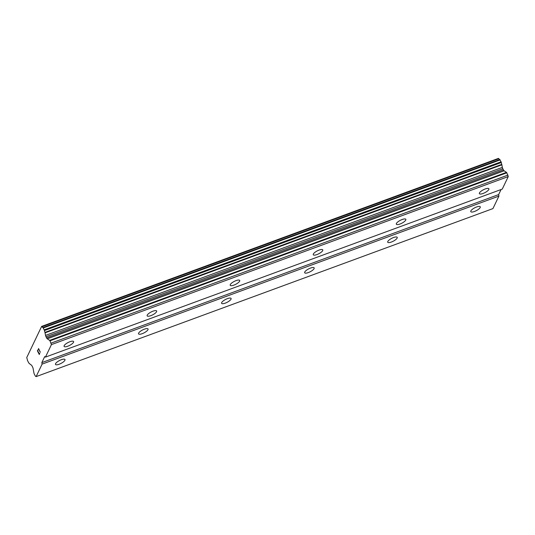 <?xml version="1.0" encoding="UTF-8"?>
<svg xmlns="http://www.w3.org/2000/svg" width="535" height="535" viewBox="0 0 535 535"><rect width="100%" height="100%" fill="white"/><g stroke="black" fill="none" stroke-linecap="round" stroke-linejoin="round"><path stroke-width="0.8" d="M61.311 359.727A5.323 1.625 -27.2 0 1 64.969 359.547A5.323 1.625 -27.2 0 1 59.158 364.235A5.323 1.625 -27.2 0 1 55.5 364.415A5.323 1.625 -27.2 0 1 61.311 359.727M144.37 329.179A5.323 1.625 -27.2 0 1 148.028 328.998A5.323 1.625 -27.2 0 1 142.216 333.679A5.323 1.625 -27.2 0 1 138.558 333.867A5.323 1.625 -27.2 0 1 144.37 329.179M227.428 298.63A5.323 1.625 -27.2 0 1 231.087 298.45A5.323 1.625 -27.2 0 1 225.275 303.131A5.323 1.625 -27.2 0 1 221.617 303.318A5.323 1.625 -27.2 0 1 227.428 298.63M310.487 268.082A5.323 1.625 -27.2 0 1 314.145 267.895A5.323 1.625 -27.2 0 1 308.334 272.582A5.323 1.625 -27.2 0 1 304.676 272.763A5.323 1.625 -27.2 0 1 310.487 268.082M393.546 237.533A5.323 1.625 -27.2 0 1 397.204 237.346A5.323 1.625 -27.2 0 1 391.393 242.034A5.323 1.625 -27.2 0 1 387.735 242.215A5.323 1.625 -27.2 0 1 393.546 237.533M476.605 206.978A5.323 1.625 -27.2 0 1 480.263 206.798A5.323 1.625 -27.2 0 1 474.451 211.486A5.323 1.625 -27.2 0 1 470.793 211.666A5.323 1.625 -27.2 0 1 476.605 206.978M69.918 341.718A5.323 1.625 -27.2 0 1 73.576 341.537A5.323 1.625 -27.2 0 1 67.764 346.225A5.323 1.625 -27.2 0 1 64.106 346.406A5.323 1.625 -27.2 0 1 69.918 341.718M152.977 311.169A5.323 1.625 -27.2 0 1 156.635 310.989A5.323 1.625 -27.2 0 1 150.823 315.67A5.323 1.625 -27.2 0 1 147.165 315.857A5.323 1.625 -27.2 0 1 152.977 311.169M236.035 280.621A5.323 1.625 -27.2 0 1 239.7 280.44A5.323 1.625 -27.2 0 1 233.882 285.122A5.323 1.625 -27.2 0 1 230.224 285.302A5.323 1.625 -27.2 0 1 236.035 280.621M319.094 250.072A5.323 1.625 -27.2 0 1 322.759 249.885A5.323 1.625 -27.2 0 1 316.941 254.573A5.323 1.625 -27.2 0 1 313.283 254.754A5.323 1.625 -27.2 0 1 319.094 250.072M402.153 219.517A5.323 1.625 -27.2 0 1 405.818 219.337A5.323 1.625 -27.2 0 1 399.999 224.025A5.323 1.625 -27.2 0 1 396.341 224.205A5.323 1.625 -27.2 0 1 402.153 219.517M485.212 188.969A5.323 1.625 -27.2 0 1 488.876 188.788A5.323 1.625 -27.2 0 1 483.058 193.469A5.323 1.625 -27.2 0 1 479.4 193.657A5.323 1.625 -27.2 0 1 485.212 188.969M36.119 376.62L35.364 376.118L34.2 373.845A0.95 0.334 69.8 0 1 33.966 373.162L33.11 368.508A1.893 0.675 -110.2 0 0 32.635 367.144L32.047 365.993A1.893 0.675 -110.2 0 0 31.351 365.091L29.84 364.001A2.367 0.843 -110.2 0 0 28.897 363.205L27.372 360.229A2.367 0.843 -110.2 0 0 26.931 358.296L26.75 357.547L41.636 326.403L42.018 326.738A2.367 0.843 -110.2 0 0 42.987 327.56L44.519 330.523A2.367 0.843 -110.2 0 0 44.947 332.402L45.542 335.405A1.893 0.675 -110.2 0 0 46.01 336.776L46.605 337.926A1.893 0.675 -110.2 0 0 47.301 338.822L49.635 340.38A0.95 0.334 69.8 0 1 49.982 340.828L51.427 344.607L45.448 357.112L44.693 356.611L41.824 362.616L42.098 364.114L36.119 376.62L492.942 208.596L498.921 196.091L498.647 194.586L501.068 189.53M45.448 357.112L502.271 189.089L508.25 176.577L506.805 172.805A0.95 0.334 -110.2 0 0 506.458 172.357L504.124 170.799A1.893 0.675 -110.2 0 1 503.428 169.903L502.84 168.752A1.893 0.675 -110.2 0 1 502.365 167.381L501.77 164.379A2.367 0.843 -110.2 0 1 501.342 162.5L499.81 159.537A2.367 0.843 -110.2 0 1 498.841 158.714L498.459 158.38L41.636 326.403M37.577 350.96L38.326 352.425L38.701 352.157L38.453 352.665L39.202 354.13L39.777 353.434L39.276 354.491L37.396 350.84L38.025 350.024L37.577 350.96M38.573 351.916L38.333 352.418M39.202 354.13L39.65 353.187M37.396 350.84L39.276 354.484M37.905 349.783L37.403 350.84M38.794 349.903L38.714 349.081L40.346 352.257L38.707 349.081M38.66 349.643L38.654 349.288L38.667 349.643M38.654 349.288L38.513 348.512L38.66 349.281M38.527 348.486L40.346 352.264M498.647 194.586L41.824 362.616M498.921 196.091L42.098 364.114M501.77 164.379L44.947 332.402M501.897 164.813L45.074 332.844M507.976 175.079L51.153 343.102M508.25 176.577L51.427 344.607M498.647 158.5L41.824 326.531M498.841 158.714L42.018 326.738M499.81 159.537L42.987 327.56M500.178 159.905L43.355 327.928M501.141 161.791L44.318 329.814M501.342 162.5L44.519 330.523M502.365 167.381L45.542 335.405M502.84 168.752L46.01 336.776M503.428 169.903L46.605 337.926M504.124 170.799L47.301 338.822M506.458 172.357L49.635 340.38M506.805 172.805L49.982 340.828"/></g></svg>
